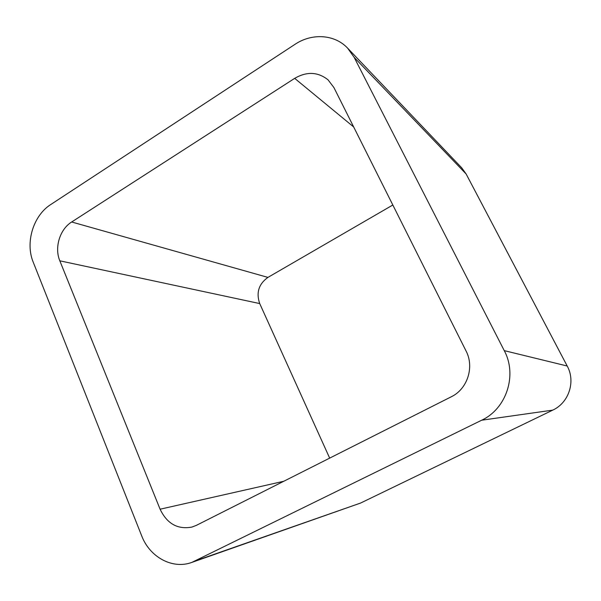 <?xml version="1.0" encoding="UTF-8"?>
<svg xmlns="http://www.w3.org/2000/svg" width="601" height="601" viewBox="0 0 601 601"><rect width="100%" height="100%" fill="white"/><g stroke="black" fill="none" stroke-linecap="round" stroke-linejoin="round"><path stroke-width="0.9" d="M360.608 503.045L552.755 410.122C568.854 402.79 575.833 381.56 567.201 366.017L466.143 174.005L354.169 57.38L504.254 350.631C517.491 375.062 506.485 408.763 481.656 420.219L191.817 562.416L360.608 503.045L195.843 560.725M354.169 57.38L347.686 48.215C334.734 34.272 311.964 32.89 294.978 44.346L50.724 204.558C33.273 215.549 25.077 242.646 33.22 262.171L141.678 535.822C149.709 557.119 172.449 569.59 191.817 562.416M466.143 174.005L461.666 167.769L347.686 48.215M71.669 221.987L294.678 78.355C306.788 71.331 317.914 71.827 328.048 79.835L333.916 87.566L466.06 350.999C474.572 367.053 467.42 389.11 451.268 396.788L196.414 525.334L191.937 527.069C177.678 529.706 167.063 523.756 160.099 509.212L59.822 260.819C54.225 247.65 59.799 229.304 71.669 221.987L267.926 277.399L392.829 205.009M329.671 458.12L259.715 303.573L59.822 260.819M267.926 277.399C258.738 284.003 255.996 292.732 259.715 303.573M567.201 366.017L504.254 350.631M552.755 410.122L481.656 420.219M353.696 126.984L294.678 78.355M283.8 481.258L160.099 509.212"/></g></svg>

